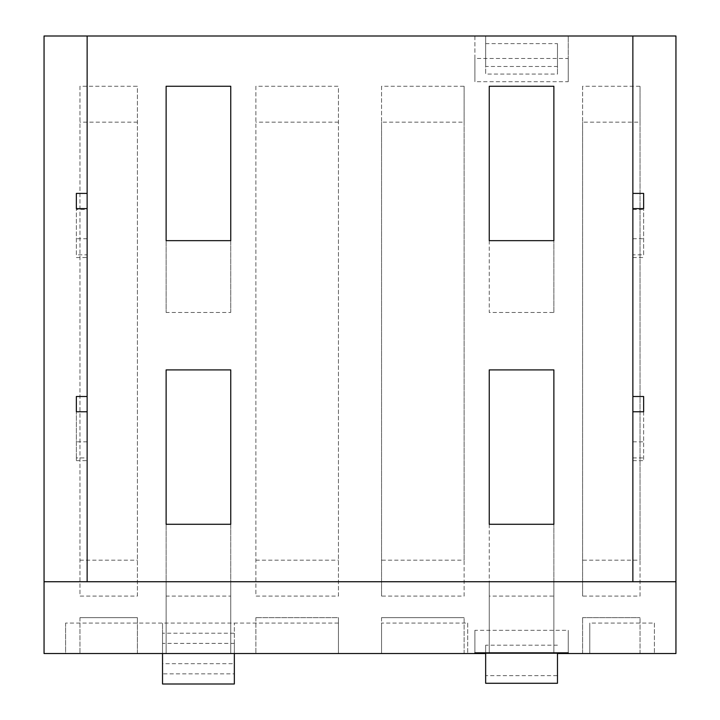 <?xml version="1.0" encoding="UTF-8"?>
<svg xmlns="http://www.w3.org/2000/svg" width="720" height="720" viewBox="0 0 720 720"><rect width="100%" height="100%" fill="white"/><g stroke="black" fill="none" stroke-linecap="round" stroke-linejoin="round"><path stroke-width="0.54" stroke-dasharray="3.6 2.7" d="M654.408 623.07L654.408 653.535L654.408 623.07L589.779 623.07L589.779 653.535L675.945 653.535L675.945 36L568.242 36L568.242 58.491L474.894 58.491L474.894 81.693L568.242 81.693L568.242 36L485.658 36L485.658 43.614L557.469 43.614L557.469 66.465L485.658 66.465L485.658 74.079L557.469 74.079L557.469 66.465M557.469 43.614L557.469 74.079M485.658 43.614L485.658 74.079M474.894 58.491L474.894 36L485.658 36L485.658 66.465M568.242 58.491L568.242 81.693M65.592 623.07L65.592 653.535L338.454 653.535L338.454 623.07L65.592 623.07L65.592 653.535L44.055 653.535L44.055 36L474.894 36L474.894 81.693M467.712 623.07L467.712 653.535L467.712 623.07L381.546 623.07L381.546 653.535L589.779 653.535L589.779 623.07M338.454 623.07L338.454 653.535L338.454 617.634L255.879 617.634L338.454 617.634L338.454 653.535L255.879 653.535L464.121 653.535L381.546 653.535L381.546 623.07M137.403 596.088L137.403 86.265L79.956 86.265L79.956 596.088L137.403 596.088L137.403 86.265M338.454 596.088L338.454 86.265L255.879 86.265L255.879 596.088L338.454 596.088L338.454 86.265M582.597 86.265L582.597 596.088L640.044 596.088L640.044 86.265L582.597 86.265L582.597 122.166L640.044 122.166L640.044 86.265M381.546 86.265L381.546 596.088L464.121 596.088L464.121 86.265L381.546 86.265L381.546 122.166L464.121 122.166L464.121 86.265M553.878 86.265L553.878 312.453L489.249 312.453L489.249 86.265L553.878 86.265M553.878 369.9L553.878 596.088L489.249 596.088L489.249 369.9L553.878 369.9M230.751 312.453L230.751 86.265L166.122 86.265L166.122 312.453L230.751 312.453L230.751 240.651M230.751 596.088L230.751 369.9L166.122 369.9L166.122 596.088L230.751 596.088L230.751 524.286M557.469 652.815L557.469 683.28M557.469 645.201L485.658 645.201L485.658 675.666L557.469 675.666M485.658 645.201L485.658 652.815M485.658 683.28L485.658 675.666M474.894 630.324L474.894 652.815L474.894 630.324L568.242 630.324L568.242 652.815L568.242 630.324M557.469 653.535L485.658 653.535M489.249 653.535L553.878 653.535L553.878 581.733L553.878 653.535L553.878 581.733L553.878 653.535L489.249 653.535L553.878 653.535L489.249 653.535L489.249 581.733L553.878 581.733L489.249 581.733L553.878 581.733L489.249 581.733L489.249 653.535M166.122 653.535L230.751 653.535L230.751 581.733L230.751 653.535L230.751 581.733L230.751 653.535L166.122 653.535L230.751 653.535L166.122 653.535L166.122 581.733L230.751 581.733L166.122 581.733L230.751 581.733L166.122 581.733L166.122 653.535M582.597 653.535L640.044 653.535L582.597 653.535L582.597 617.634L582.597 653.535M137.403 653.535L79.956 653.535L137.403 653.535L137.403 617.634L137.403 653.535M234.342 643.383L162.531 643.383L162.531 623.07L162.531 633.222L234.342 633.222L234.342 623.07L234.342 663.687L162.531 663.687L162.531 653.535L234.342 653.535L234.342 643.383L234.342 684M162.531 633.222L162.531 663.687M234.342 633.222L234.342 663.687M162.531 643.383L162.531 673.848L234.342 673.848M162.531 684L162.531 673.848M76.365 254.826L76.365 208.611L76.365 254.826L87.138 254.826L87.138 209.502L76.365 209.502M87.138 209.502L87.138 254.826M87.138 457.929L87.138 411.759L87.138 460.647L87.138 457.929L76.365 457.929L76.365 460.647L76.365 411.759L76.365 457.929M87.138 36L87.138 581.733L632.862 581.733L632.862 36M643.635 254.826L643.635 208.611L643.635 254.826L632.862 254.826L632.862 257.553L632.862 208.611L632.862 254.826M632.862 209.502L643.635 209.502M632.862 411.759L632.862 460.647L632.862 411.759M643.635 411.759L643.635 460.647L643.635 411.759M640.044 653.535L640.044 617.634L640.044 653.535M582.597 617.634L640.044 617.634L582.597 617.634M464.121 653.535L464.121 617.634L464.121 653.535M381.546 617.634L381.546 653.535L381.546 617.634L464.121 617.634L381.546 617.634M255.879 617.634L255.879 653.535L255.879 617.634M79.956 617.634L79.956 653.535L79.956 617.634L137.403 617.634L79.956 617.634M582.597 596.088L582.597 122.166M640.044 122.166L640.044 560.187L582.597 560.187M381.546 596.088L381.546 122.166M464.121 122.166L464.121 560.187L381.546 560.187M255.879 86.265L255.879 596.088M338.454 122.166L255.879 122.166M255.879 560.187L338.454 560.187M79.956 86.265L79.956 596.088M137.403 122.166L79.956 122.166M79.956 560.187L137.403 560.187M640.044 596.088L640.044 560.187M464.121 596.088L464.121 560.187M489.249 240.651L489.249 312.453M553.878 312.453L553.878 240.651M489.249 524.286L489.249 596.088M553.878 596.088L553.878 524.286M166.122 240.651L166.122 312.453M166.122 524.286L166.122 596.088M87.138 238.725L76.365 238.725M87.138 441.828L76.365 441.828M632.862 238.725L643.635 238.725M632.862 457.929L643.635 457.929M632.862 441.828L643.635 441.828M76.365 257.553L87.138 257.553M76.365 460.647L87.138 460.647M632.862 257.553L643.635 257.553M632.862 460.647L643.635 460.647"/><path stroke-width="1.08" d="M557.469 652.815L557.469 683.28L485.658 683.28L485.658 652.815L568.242 652.815L568.242 653.535L557.469 653.535M474.894 652.815L474.894 653.535L474.894 652.815L485.658 652.815M568.242 652.815L568.242 653.535L675.945 653.535L675.945 581.733L44.055 581.733L44.055 36L87.138 36L87.138 208.611L76.365 208.611L76.365 193.401L87.138 193.401M485.658 653.535L44.055 653.535L44.055 581.733M234.342 653.535L234.342 684L162.531 684L162.531 653.535M76.365 208.611L76.365 193.401M87.138 411.759L76.365 411.759L76.365 396.504L87.138 396.504L87.138 581.733M76.365 411.759L76.365 396.504M87.138 208.611L87.138 396.504M643.635 208.611L632.862 208.611L632.862 193.401L643.635 193.401L643.635 208.611L643.635 193.401M643.635 411.759L632.862 411.759L632.862 396.504L643.635 396.504L643.635 411.759L643.635 396.504M632.862 208.611L632.862 396.504M632.862 411.759L632.862 581.733M675.945 581.733L675.945 36L632.862 36L632.862 193.401M553.878 240.651L489.249 240.651L489.249 86.265L553.878 86.265L553.878 240.651M553.878 524.286L489.249 524.286L489.249 369.9L553.878 369.9L553.878 524.286M230.751 240.651L166.122 240.651L166.122 86.265L230.751 86.265L230.751 240.651M230.751 524.286L166.122 524.286L166.122 369.9L230.751 369.9L230.751 524.286M632.862 36L87.138 36"/></g></svg>
